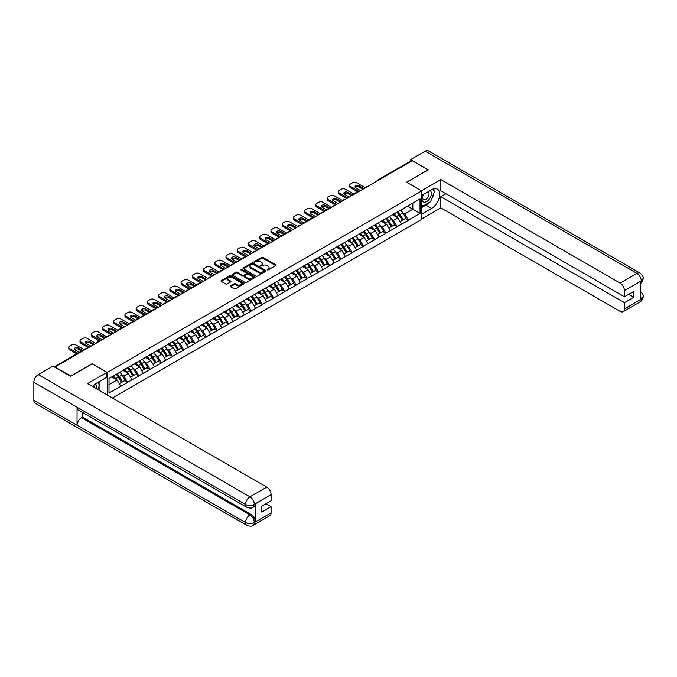 <?xml version="1.0" encoding="UTF-8"?>
<svg xmlns="http://www.w3.org/2000/svg" width="677" height="677" viewBox="0 0 677 677"><rect width="100%" height="100%" fill="white"/><g stroke="black" fill="none" stroke-linecap="round" stroke-linejoin="round"><path stroke-width="1.02" d="M267.178 269.911L268.168 269.911L275.674 265.579A0.999 0.575 0 0 0 275.674 264.758L262.955 257.421A0.999 0.575 0 0 0 261.542 257.421L254.036 261.754L254.036 262.321L255.991 261.762A3.199 1.845 0 0 1 260.518 261.762L261.576 262.371A3.199 1.845 0 0 1 262.515 263.683A3.199 1.845 0 0 1 261.576 264.986L260.603 266.12L262.566 265.553A3.199 1.845 0 0 1 267.085 265.553L268.151 266.171A3.199 1.845 0 0 1 269.082 267.474A3.199 1.845 0 0 1 268.151 268.777L267.178 269.911L267.178 269.344M230.518 285.897A0.999 0.575 0 0 0 230.518 286.709L234.081 288.774A0.999 0.575 0 0 0 235.503 288.774L243.838 283.959A0.999 0.575 0 0 0 243.838 283.138L231.119 275.801A0.999 0.575 0 0 0 229.706 275.801L221.362 280.608A0.999 0.575 0 0 0 221.362 281.429L225.678 283.917A0.999 0.575 0 0 0 227.091 283.917L230.654 281.86A0.999 0.575 0 0 0 230.654 281.04L228.521 279.804A2.674 1.54 0 0 1 227.734 278.712A2.674 1.54 0 0 1 229.385 277.291A2.674 1.54 0 0 1 232.304 277.621L240.673 282.461A2.674 1.54 0 0 1 241.461 283.553A2.674 1.54 0 0 1 239.81 284.975A2.674 1.54 0 0 1 236.891 284.645L235.503 283.832A0.999 0.575 0 0 0 234.081 283.832L230.518 285.897L230.518 286.709L234.081 284.67L234.081 283.832M92.241 363.693L70.78 376.082L55.015 366.976L412.268 160.72L428.033 169.825L406.581 182.215L421.695 190.939L107.355 372.426L92.241 363.904M256.067 276.081A0.999 0.575 0 0 0 257.48 276.081L265.816 271.265A0.999 0.575 0 0 0 265.816 270.453L253.096 263.108A0.999 0.575 0 0 0 251.683 263.108L243.339 267.923A0.999 0.575 0 0 0 243.339 268.735L256.067 276.081M241.181 270.064L254.814 277.621L246.487 282.427A0.999 0.575 0 0 1 245.074 282.427L232.355 275.082L232.355 274.27A0.999 0.575 0 0 0 232.355 275.082M232.355 274.27L235.926 272.205A0.999 0.575 0 0 1 237.339 272.205L242.493 275.184A0.999 0.575 0 0 0 243.906 275.184L246.276 273.821A0.999 0.575 0 0 0 246.276 273L240.902 269.903L241.892 269.328L254.823 276.8A0.999 0.575 0 0 1 254.823 277.612L254.823 276.8M107.355 395.08L107.355 372.426M112.433 398.008L421.695 219.458L421.695 190.939M116.19 374.347A6.821 3.935 -120 0 1 118.526 377.081L121.708 382.327L124.475 380.728L127.555 382.505L123.95 376.023L121.962 374.872M127.555 382.505L109.014 392.956L109.014 378.494L420.045 198.928L420.045 213.39L408.341 220.143L404.744 213.907L402.747 212.756M396.984 212.239A6.821 3.935 -120 0 1 399.32 214.973L402.493 220.22L405.269 218.62L408.341 220.143M408.341 220.397L397.111 226.626L393.515 220.397L391.518 219.246M385.746 218.722A6.821 3.935 -120 0 1 388.082 221.455L391.264 226.702L394.039 225.102L397.111 226.626M397.111 226.88L385.882 233.116L382.277 226.88L380.288 225.729M374.516 225.204A6.821 3.935 -120 0 1 376.852 227.937L380.034 233.184L382.801 231.585L385.882 233.116M385.882 233.362L374.652 239.599L371.047 233.362L369.05 232.211M363.287 231.695A6.821 3.935 -120 0 1 365.622 234.42L368.804 239.675L371.571 238.076L374.652 239.599M374.652 239.844L363.414 246.081L359.817 239.844L357.82 238.693M352.057 238.177A6.821 3.935 -120 0 1 354.393 240.91L357.566 246.157L360.342 244.558L363.414 246.081M363.414 246.335L352.184 252.563L348.587 246.335L346.59 245.184M340.819 244.659A6.821 3.935 -120 0 1 343.154 247.393L346.336 252.639L349.112 251.04L352.184 252.563M352.184 252.817L340.954 259.054L337.358 252.817L335.36 251.666M329.589 251.142A6.821 3.935 -120 0 1 331.925 253.875L335.107 259.122L337.874 257.522L340.954 259.054M340.954 259.299L329.724 265.536L326.119 259.299L324.131 258.149M318.359 257.632A6.821 3.935 -120 0 1 320.695 260.357L323.877 265.612L326.644 264.013L329.724 265.536M329.724 265.782L318.486 272.019L314.89 265.782L312.892 264.631M307.13 264.115A6.821 3.935 -120 0 1 309.465 266.848L312.647 272.095L315.414 270.495L318.486 272.019M318.486 272.272L307.256 278.501L303.66 272.272L301.663 271.122M295.9 270.597A6.821 3.935 -120 0 1 298.235 273.33L301.409 278.577L304.185 276.978L307.256 278.501M307.256 278.755L296.027 284.992L292.43 278.755L290.433 277.604M284.662 277.079A6.821 3.935 -120 0 1 286.997 279.813L290.179 285.059L292.955 283.46L296.027 284.992M296.027 285.237L284.797 291.474L281.192 285.237L279.203 284.086M273.432 283.57A6.821 3.935 -120 0 1 275.767 286.295L278.949 291.55L281.717 289.951L284.797 291.474M284.797 291.719L273.567 297.956L269.962 291.719L267.974 290.568M262.202 290.052A6.821 3.935 -120 0 1 264.538 292.786L267.72 298.032L270.487 296.433L273.567 297.956M273.567 298.21L262.329 304.438L258.732 298.21L256.735 297.059M250.972 296.534A6.821 3.935 -120 0 1 253.308 299.268L256.481 304.515L259.257 302.915L262.329 304.438M262.329 304.692L251.099 310.929L247.503 304.692L245.506 303.541M239.743 303.025A6.821 3.935 -120 0 1 242.078 305.75L245.252 310.997L248.027 309.397L251.099 310.929M251.099 311.175L239.87 317.411L236.273 311.175L234.276 310.024M228.504 309.507A6.821 3.935 -120 0 1 230.84 312.232L234.022 317.488L236.798 315.888L239.87 317.411M239.87 317.657L228.64 323.894L225.035 317.657L223.046 316.506M217.275 315.99A6.821 3.935 -120 0 1 219.61 318.723L222.792 323.97L225.559 322.37L228.64 323.894M228.64 324.148L217.41 330.376L213.805 324.148L211.816 322.997M206.045 322.472A6.821 3.935 -120 0 1 208.381 325.205L211.562 330.452L214.33 328.853L217.41 330.376M217.41 330.63L206.172 336.867L202.575 330.63L200.578 329.479M194.815 328.963A6.821 3.935 -120 0 1 197.151 331.688L200.324 336.943L203.1 335.335L206.172 336.867M206.172 337.112L194.942 343.349L191.346 337.112L189.348 335.961M183.585 335.445A6.821 3.935 -120 0 1 185.913 338.17L189.095 343.425L191.87 341.826L194.942 343.349M194.942 343.594L183.712 349.831L180.116 343.594L178.119 342.444M172.347 341.927A6.821 3.935 -120 0 1 174.683 344.661L177.865 349.907L180.641 348.308L183.712 349.831M183.712 350.085L172.483 356.322L168.878 350.085L166.889 348.934M161.118 348.41A6.821 3.935 -120 0 1 163.453 351.143L166.635 356.39L169.402 354.79L172.483 356.322M172.483 356.567L161.244 362.804L157.648 356.567L155.651 355.417M149.888 354.9A6.821 3.935 -120 0 1 152.223 357.625L155.405 362.88L158.173 361.273L161.244 362.804M161.244 363.05L150.015 369.287L146.418 363.05L144.421 361.899M138.658 361.383A6.821 3.935 -120 0 1 140.994 364.108L144.167 369.363L146.943 367.763L150.015 369.287M150.015 369.54L138.785 375.769L135.188 369.54L133.191 368.381M127.42 367.865A6.821 3.935 -120 0 1 129.756 370.598L132.937 375.845L135.713 374.246L138.785 375.769M138.785 376.023L127.555 382.26M123.739 369.744L127.555 367.789M123.95 376.023L128.342 373.484L122.799 370.285M131.947 379.721L128.342 373.484M134.968 363.261L138.785 361.306M135.188 369.54L139.58 367.002L134.038 363.803M143.177 373.239L139.58 367.002M146.198 356.779L150.015 354.824M146.418 363.05L150.81 360.519L145.267 357.312M154.407 366.748L150.81 360.519M157.436 350.288L161.244 348.333M157.648 356.567L162.04 354.029L156.497 350.83M165.637 360.266L162.04 354.029M168.666 343.806L172.483 341.851M168.878 350.085L173.27 347.546L167.727 344.348M176.875 353.783L173.27 347.546M179.896 337.324L183.712 335.369M180.116 343.594L184.508 341.064L178.956 337.865M188.104 347.301L184.508 341.064M191.126 330.841L194.942 328.887M191.346 337.112L195.738 334.582L190.195 331.375M199.334 340.81L195.738 334.582M202.355 324.351L206.172 322.396M202.575 330.63L206.967 328.091L201.424 324.892M210.564 334.328L206.967 328.091M213.593 317.868L217.41 315.914M213.805 324.148L218.197 321.609L212.654 318.41M221.802 327.846L218.197 321.609M224.823 311.386L228.64 309.431M225.035 317.657L229.427 315.127L223.884 311.928M233.032 321.363L229.427 315.127M236.053 304.895L239.87 302.949M236.273 311.175L240.665 308.644L235.114 305.437M244.262 314.873L240.665 308.644M247.283 298.413L251.099 296.458M247.503 304.692L251.895 302.154L246.352 298.955M255.491 308.39L251.895 302.154M258.512 291.931L262.329 289.976M258.732 298.21L263.125 295.671L257.582 292.472M266.721 301.908L263.125 295.671M269.751 285.449L273.567 283.494M269.962 291.719L274.354 289.189L268.811 285.99M277.959 295.426L274.354 289.189M280.98 278.958L284.797 277.011M281.192 285.237L285.584 282.707L280.041 279.499M289.189 288.935L285.584 282.707M292.21 272.476L296.027 270.521M292.43 278.755L296.822 276.216L291.279 273.017M300.419 282.453L296.822 276.216M303.44 265.993L307.256 264.038M303.66 272.272L308.052 269.734L302.509 266.535M311.648 275.971L308.052 269.734M314.678 259.511L318.486 257.556M314.89 265.782L319.282 263.251L313.739 260.053M322.878 269.488L319.282 263.251M325.908 253.02L329.724 251.074M326.119 259.299L330.511 256.761L324.968 253.562M334.116 262.998L330.511 256.761M337.138 246.538L340.954 244.583M337.358 252.817L341.741 250.278L336.198 247.08M345.346 256.515L341.741 250.278M348.367 240.056L352.184 238.101M348.587 246.335L352.979 243.796L347.436 240.597M356.576 250.033L352.979 243.796M359.597 233.573L363.414 231.619M359.817 239.844L364.209 237.314L358.666 234.107M367.806 243.551L364.209 237.314M370.835 227.083L374.652 225.136M371.047 233.362L375.439 230.823L369.896 227.624M379.044 237.06L375.439 230.823M382.065 220.6L385.882 218.646M382.277 226.88L386.669 224.341L381.126 221.142M390.274 230.578L386.669 224.341M393.295 214.118L397.111 212.163M393.515 220.397L397.907 217.859L392.355 214.66M401.503 224.095L397.907 217.859M411.184 161.346L378.57 180.175M378.113 180.446A1.523 0.88 120 0 1 378.502 180.133A1.523 0.88 60 0 0 377.732 180.057L410.347 161.228A1.523 0.88 60 0 1 411.117 161.304M404.524 207.636L408.341 205.681M404.744 213.907L412.843 209.235L412.843 203.083L420.045 198.928M407.512 206.155L420.045 213.39M109.014 384.646L117.113 379.966L111.79 376.894M120.718 386.203L117.113 379.966M267.457 270.013L268.151 269.607A3.199 1.845 0 0 0 269.082 268.304L269.082 267.474M262.515 263.683L262.515 264.512A3.199 1.845 0 0 1 261.576 265.816L260.882 266.213M275.674 264.758L275.674 265.579L262.955 258.25A0.999 0.575 0 0 0 261.542 258.25L254.315 262.422M265.816 270.453L265.816 271.265L253.096 263.937A0.999 0.575 0 0 0 251.683 263.937L243.356 268.744L243.339 267.923M264.047 271.147L264.047 270.572L252.885 264.132L250.871 264.724A3.199 1.845 0 0 0 249.931 266.027A3.199 1.845 0 0 0 250.871 267.33L258.504 271.739A3.199 1.845 0 0 0 263.023 271.739L264.047 271.147L264.047 271.976L264.258 270.859M249.931 266.027L249.931 266.856A3.199 1.845 0 0 0 250.871 268.16L250.871 267.33M264.047 271.976L263.023 272.569A3.199 1.845 0 0 1 258.504 272.569L250.871 268.16M232.363 275.09L235.926 273.034L235.926 272.205M246.572 273.406L246.572 274.244A0.999 0.575 0 0 1 246.276 274.65L243.906 276.013A0.999 0.575 0 0 1 242.493 276.013L237.339 273.034A0.999 0.575 0 0 0 235.926 273.034M247.85 278.272A2.674 1.54 0 0 0 250.761 278.611A2.674 1.54 0 0 0 252.411 277.181A2.674 1.54 0 0 0 251.632 276.089L248.679 274.388A0.999 0.575 0 0 0 247.266 274.388L244.896 275.759A0.999 0.575 0 0 0 244.896 276.571L247.85 278.272L247.85 279.11A2.674 1.54 0 0 0 250.761 279.44A2.674 1.54 0 0 0 252.411 278.019L252.411 277.181M244.609 276.165L244.609 276.995A0.999 0.575 0 0 0 244.896 277.401L244.896 276.571M247.85 279.11L244.896 277.401M241.461 283.553L241.461 284.382A2.674 1.54 0 0 1 239.81 285.804A2.674 1.54 0 0 1 236.891 285.474L235.503 284.67A0.999 0.575 0 0 0 234.081 284.67M227.734 278.712L227.734 279.55A2.674 1.54 0 0 0 228.521 280.633L228.521 279.804M230.654 281.04L230.654 281.86L228.521 280.633M243.822 283.968L231.119 276.631A0.999 0.575 0 0 0 229.706 276.631L221.379 281.437L221.362 280.608M365.36 187.808L356.72 182.815A3.055 1.76 0 0 0 352.404 182.815L350.458 183.941A3.055 1.76 0 0 0 349.56 185.185A3.055 1.76 0 0 0 350.458 186.437L350.458 187.681L358.015 192.048M350.458 187.681A3.055 1.76 180 0 1 349.56 186.437L349.56 185.185M355.307 187.47A2.395 1.379 180 0 1 359.132 187.123L362.838 189.264M350.458 186.437L359.098 191.422M360.536 190.592L355.747 187.825A2.395 1.379 180 0 1 355.044 186.852A2.395 1.379 180 0 1 356.525 185.574A2.395 1.379 180 0 1 359.132 185.87L363.921 188.638M400.632 210.132A8.352 4.824 60 0 1 402.823 212.883L400.048 214.482A8.352 4.824 -120 0 0 397.864 211.732M400.048 214.482L403.23 219.729L406.005 218.129L402.823 212.883M402.493 220.22L403.23 219.729M405.269 218.62L406.005 218.129M393.092 214.237A6.821 3.935 60 0 1 394.97 216.166M394.158 213.873A8.352 4.824 60 0 1 396.341 216.623L396.654 217.139M400.073 221.616L402.299 220.27L399.117 215.024A8.352 4.824 -120 0 0 396.925 212.273M402.299 220.27L400.048 221.565M354.13 194.291L345.49 189.298A3.055 1.76 0 0 0 341.166 189.298L339.228 190.423A3.055 1.76 0 0 0 338.331 191.667A3.055 1.76 0 0 0 339.228 192.92L339.228 194.164L346.785 198.53M339.228 194.164A3.055 1.76 180 0 1 338.331 192.92L338.331 191.667M344.077 193.96A2.395 1.379 180 0 1 347.902 193.605L351.608 195.746M339.228 192.92L347.868 197.904M349.307 197.075L344.517 194.307A2.395 1.379 180 0 1 343.814 193.334A2.395 1.379 180 0 1 345.295 192.056A2.395 1.379 180 0 1 347.902 192.353L352.692 195.12M389.402 216.615A8.352 4.824 60 0 1 391.594 219.365L388.818 220.964A8.352 4.824 -120 0 0 386.635 218.214M388.818 220.964L392 226.211L394.767 224.612L391.594 219.365M391.264 226.702L392 226.211M394.039 225.102L394.767 224.612M381.862 220.719A6.821 3.935 60 0 1 383.741 222.648M382.92 220.355A8.352 4.824 60 0 1 385.111 223.105L385.425 223.622M388.843 228.098L391.061 226.753L387.887 221.506A8.352 4.824 -120 0 0 385.695 218.756M391.061 226.753L388.81 228.056M342.9 200.773L334.26 195.788A3.055 1.76 0 0 0 329.936 195.788L327.99 196.905A3.055 1.76 0 0 0 327.101 198.158A3.055 1.76 0 0 0 327.99 199.402L327.99 200.646L335.555 205.013M327.99 200.646A3.055 1.76 180 0 1 327.101 199.402L327.101 198.158M332.839 200.443A2.395 1.379 180 0 1 336.672 200.087L340.379 202.228M327.99 199.402L336.63 204.386M338.077 203.557L333.287 200.798A2.395 1.379 180 0 1 332.585 199.817A2.395 1.379 180 0 1 334.066 198.539A2.395 1.379 180 0 1 336.672 198.843L341.453 201.602M378.172 223.097A8.352 4.824 60 0 1 380.364 225.847L377.588 227.447A8.352 4.824 -120 0 0 375.397 224.696M377.588 227.447L380.77 232.702L383.537 231.102L380.364 225.847M380.034 233.184L380.77 232.702M382.801 231.585L383.537 231.102M370.624 227.201A6.821 3.935 60 0 1 372.511 229.131M371.69 226.837A8.352 4.824 60 0 1 373.882 229.588L374.195 230.104M377.614 234.589L379.831 233.243L376.649 227.988A8.352 4.824 -120 0 0 374.466 225.238M379.831 233.243L377.58 234.538M331.662 207.255L323.022 202.271A3.055 1.76 0 0 0 318.706 202.271L316.76 203.396A3.055 1.76 0 0 0 315.871 204.64A3.055 1.76 0 0 0 316.76 205.884L316.76 207.137L324.325 211.495M316.76 207.137A3.055 1.76 180 0 1 315.871 205.884L315.871 204.64M321.609 206.925A2.395 1.379 180 0 1 325.434 206.57L329.149 208.711M316.76 205.884L325.4 210.877M326.839 210.039L322.057 207.28A2.395 1.379 180 0 1 321.355 206.299A2.395 1.379 180 0 1 322.827 205.029A2.395 1.379 180 0 1 325.434 205.326L330.224 208.093M366.942 229.579A8.352 4.824 60 0 1 369.126 232.329L366.359 233.937A8.352 4.824 -120 0 0 364.167 231.179M366.359 233.937L369.532 239.184L372.308 237.585L369.126 232.329M368.804 239.675L369.532 239.184M371.571 238.076L372.308 237.585M359.394 233.692A6.821 3.935 60 0 1 361.273 235.621M360.46 233.32A8.352 4.824 60 0 1 362.652 236.078L362.965 236.595M366.375 241.071L368.601 239.726L365.419 234.47A8.352 4.824 -120 0 0 363.236 231.72M368.601 239.726L366.35 241.02M320.433 213.746L311.792 208.753A3.055 1.76 0 0 0 307.476 208.753L305.53 209.878A3.055 1.76 0 0 0 304.633 211.122A3.055 1.76 0 0 0 305.53 212.375L305.53 213.619L313.087 217.986M305.53 213.619A3.055 1.76 180 0 1 304.633 212.375L304.633 211.122M310.379 213.407A2.395 1.379 180 0 1 314.204 213.06L317.911 215.201M305.53 212.375L314.17 217.359M315.609 216.53L310.819 213.763A2.395 1.379 180 0 1 310.125 212.79A2.395 1.379 180 0 1 311.598 211.512A2.395 1.379 180 0 1 314.204 211.808L318.994 214.575M355.713 236.07A8.352 4.824 60 0 1 357.896 238.82L355.129 240.42A8.352 4.824 -120 0 0 352.937 237.669M355.129 240.42L358.302 245.666L361.078 244.067L357.896 238.82M357.566 246.157L358.302 245.666M360.342 244.558L361.078 244.067M348.164 240.174A6.821 3.935 60 0 1 350.043 242.104M349.23 239.81A8.352 4.824 60 0 1 351.414 242.561L351.727 243.077M355.146 247.554L357.371 246.208L354.189 240.961A8.352 4.824 -120 0 0 351.998 238.211M357.371 246.208L355.12 247.503M309.203 220.228L300.563 215.235A3.055 1.76 0 0 0 296.247 215.235L294.3 216.361A3.055 1.76 0 0 0 293.403 217.605A3.055 1.76 0 0 0 294.3 218.857L294.3 220.101L301.857 224.468M294.3 220.101A3.055 1.76 180 0 1 293.403 218.857L293.403 217.605M299.149 219.898A2.395 1.379 180 0 1 302.974 219.543L306.681 221.684M294.3 218.857L302.941 223.842M304.379 223.012L299.589 220.245A2.395 1.379 180 0 1 298.887 219.272A2.395 1.379 180 0 1 300.368 217.994A2.395 1.379 180 0 1 302.974 218.299L307.764 221.057M344.475 242.552A8.352 4.824 60 0 1 346.666 245.302L343.891 246.902A8.352 4.824 -120 0 0 341.707 244.152M343.891 246.902L347.073 252.149L349.848 250.549L346.666 245.302M346.336 252.639L347.073 252.149M349.112 251.04L349.848 250.549M336.934 246.656A6.821 3.935 60 0 1 338.813 248.586M338.001 246.293A8.352 4.824 60 0 1 340.184 249.043L340.497 249.559M343.916 254.036L346.133 252.69L342.96 247.443A8.352 4.824 -120 0 0 340.768 244.693M346.133 252.69L343.891 253.993M423.184 194.57A6.618 3.825 120 0 0 424.327 202.211A6.618 3.825 120 0 0 430.301 197.481A6.618 3.825 120 0 0 430.14 190.559M423.565 194.358A4.527 2.615 120 0 0 423.548 199.613A4.527 2.615 120 0 0 424.208 199.817A4.527 2.615 120 0 0 428.355 196.474A4.527 2.615 120 0 0 428.076 191.769A4.527 2.615 120 0 0 428.067 191.76M432.671 189.179L434.439 191.693L430.555 201.712L422.778 206.197L421.695 204.657M421.695 205.571L422.778 206.197M97.7 382.488L99.511 385.061L97.767 389.546M96.193 388.632A6.618 3.825 120 0 0 95.313 384.003M94.086 387.413A4.527 2.615 120 0 0 93.621 385.551M429.116 202.533A11.458 6.609 120 0 1 425.943 205.114L431.63 208.398A11.458 6.609 120 0 0 439.119 198.31A11.458 6.609 120 0 0 437.359 189.128A11.458 6.609 120 0 0 431.63 189.695L421.695 195.433M431.63 208.398L421.695 214.135M421.695 218.916L440.845 207.864L440.845 196.677L624.439 302.678L624.439 308.873L641.356 299.014L640.281 299.513L640.281 281.64L641.254 280.87L624.439 290.577A6.11 3.529 -120 0 0 620.124 283.096L636.93 273.39L425.258 151.183L410.609 159.645L428.253 169.825L406.682 182.274M445.957 193.732L440.845 196.677M628.62 294.36L633.731 297.313L633.731 291.415L624.439 296.771L440.845 190.779L440.845 179.591L620.124 283.096M421.449 190.796L440.845 179.591M440.845 207.864L620.124 311.361A6.11 3.529 -120 0 0 623.178 311.665A6.11 3.529 -120 0 0 624.439 308.873M425.258 151.183A6.262 3.613 -60 0 1 428.389 150.878L640.061 273.085A6.262 3.613 -60 0 0 636.93 273.39A6.11 3.529 60 0 1 641.254 280.87M410.609 161.16L410.609 159.645M624.439 296.771L624.439 290.577M633.731 297.313L624.439 302.678M431.393 199.537A11.458 6.609 120 0 0 433.864 193.182M434.042 191.134A11.458 6.609 120 0 0 433.762 188.798M425.943 205.114L421.695 207.568M421.695 206.24L422.279 205.91M640.281 295.24L641.254 298.955M640.061 291.161C642.524 293.369 643.548 295.138 643.15 296.458L641.364 299.014M640.061 273.085C642.515 275.268 643.548 277.054 643.15 278.425L641.364 280.938M246.817 507.31A6.262 3.613 -60 0 1 245.523 504.483C248.4 505.871 251.285 505.854 254.154 504.45L253.003 507.301C251.979 508.342 249.915 508.342 246.817 507.31L78.346 410.042A6.262 3.613 -60 0 1 77.051 407.215L33.85 382.277A6.262 3.613 -60 0 1 38.276 374.609L52.933 366.147L70.569 376.336L92.165 363.862L106.924 372.384L106.924 377.165L96.701 383.064A11.458 6.609 120 0 0 92.69 386.609M106.924 372.384L87.485 383.605L266.763 487.11A6.11 3.529 60 0 1 271.079 494.591L271.079 500.785L261.796 506.151L261.796 512.049L271.079 506.684L271.079 512.878A6.11 3.529 60 0 1 269.818 515.679L253.003 525.386A6.11 3.529 -120 0 0 254.273 522.585L271.079 512.878M98.825 390.155L101.237 391.543M99.079 390.011L99.079 386.169M99.079 384.451L99.079 381.693M253.003 525.386C252.03 526.418 249.965 526.418 246.817 525.394L35.145 403.187A6.262 3.613 -60 0 1 33.85 400.319L77.051 425.258A6.262 3.613 -60 0 1 81.477 417.633L249.948 514.892L250.922 514.334A6.11 3.529 60 0 1 255.237 521.815L255.237 503.942A6.11 3.529 60 0 1 253.977 506.743L253.003 507.301M33.85 382.277L33.85 400.319M38.276 374.609L249.948 496.816A6.262 3.613 -60 0 0 245.523 504.483L77.051 407.215L77.051 425.258L245.523 522.526C248.391 523.913 251.277 523.913 254.163 522.526L254.273 522.585M271.079 506.684L265.968 503.739M82.45 412.411L82.45 417.066L250.922 514.334M82.45 417.066L81.477 417.633M297.973 226.71L289.333 221.726A3.055 1.76 0 0 0 285.009 221.726L283.071 222.843A3.055 1.76 0 0 0 282.174 224.095A3.055 1.76 0 0 0 283.071 225.339L283.071 226.583L290.628 230.95M283.071 226.583A3.055 1.76 180 0 1 282.174 225.339L282.174 224.095M287.92 226.38A2.395 1.379 180 0 1 291.745 226.025L295.451 228.166M283.071 225.339L291.711 230.324M293.149 229.495L288.36 226.736A2.395 1.379 180 0 1 287.657 225.754A2.395 1.379 180 0 1 289.138 224.476A2.395 1.379 180 0 1 291.745 224.781L296.534 227.54M333.245 249.034A8.352 4.824 60 0 1 335.437 251.785L332.661 253.384A8.352 4.824 -120 0 0 330.478 250.634M332.661 253.384L335.843 258.639L338.61 257.04L335.437 251.785M335.107 259.122L335.843 258.639M337.874 257.522L338.61 257.04M325.696 253.139A6.821 3.935 60 0 1 327.583 255.068M326.763 252.775A8.352 4.824 60 0 1 328.954 255.525L329.267 256.041M332.686 260.527L334.903 259.181L331.73 253.926A8.352 4.824 -120 0 0 329.538 251.175M334.903 259.181L332.652 260.476M286.743 233.193L278.103 228.208A3.055 1.76 0 0 0 273.779 228.208L271.832 229.334A3.055 1.76 0 0 0 270.944 230.578A3.055 1.76 0 0 0 271.832 231.822L271.832 233.074L279.398 237.432M271.832 233.074A3.055 1.76 180 0 1 270.944 231.822L270.944 230.578M276.681 232.863A2.395 1.379 180 0 1 280.515 232.507L284.222 234.648M271.832 231.822L280.473 236.815M281.911 235.985L277.13 233.218A2.395 1.379 180 0 1 276.428 232.236A2.395 1.379 180 0 1 277.9 230.967A2.395 1.379 180 0 1 280.515 231.263L285.296 234.03M322.015 255.517A8.352 4.824 60 0 1 324.198 258.275L321.431 259.875A8.352 4.824 -120 0 0 319.239 257.116M321.431 259.875L324.613 265.122L327.38 263.522L324.198 258.275M323.877 265.612L324.613 265.122M326.644 264.013L327.38 263.522M314.466 259.63A6.821 3.935 60 0 1 316.354 261.559M315.533 259.257A8.352 4.824 60 0 1 317.725 262.016L318.038 262.532M321.457 267.009L323.674 265.663L320.492 260.408A8.352 4.824 -120 0 0 318.308 257.658M323.674 265.663L321.423 266.958M275.505 239.683L266.865 234.691A3.055 1.76 0 0 0 262.549 234.691L260.603 235.816A3.055 1.76 0 0 0 259.706 237.06A3.055 1.76 0 0 0 260.603 238.312L260.603 239.556L268.168 243.923M260.603 239.556A3.055 1.76 180 0 1 259.706 238.312L259.706 237.06M265.452 239.345A2.395 1.379 180 0 1 269.277 238.998L272.992 241.139M260.603 238.312L269.243 243.297M270.682 242.468L265.9 239.7A2.395 1.379 180 0 1 265.198 238.727A2.395 1.379 180 0 1 266.67 237.449A2.395 1.379 180 0 1 269.277 237.745L274.067 240.513M310.785 262.007A8.352 4.824 60 0 1 312.969 264.758L310.201 266.357A8.352 4.824 -120 0 0 308.01 263.607M310.201 266.357L313.375 271.604L316.151 270.005L312.969 264.758M312.647 272.095L313.375 271.604M315.414 270.495L316.151 270.005M303.237 266.112A6.821 3.935 60 0 1 305.115 268.041M304.303 265.748A8.352 4.824 60 0 1 306.495 268.498L306.808 269.014M310.218 273.491L312.444 272.146L309.262 266.899A8.352 4.824 -120 0 0 307.079 264.148M312.444 272.146L310.193 273.449M264.275 246.166L255.635 241.181A3.055 1.76 0 0 0 251.319 241.181L249.373 242.298A3.055 1.76 0 0 0 248.476 243.542A3.055 1.76 0 0 0 249.373 244.795L249.373 246.039L256.93 250.405M249.373 246.039A3.055 1.76 180 0 1 248.476 244.795L248.476 243.542M254.222 245.836A2.395 1.379 180 0 1 258.047 245.48L261.754 247.621M249.373 244.795L258.013 249.779M259.452 248.95L254.662 246.183A2.395 1.379 180 0 1 253.968 245.209A2.395 1.379 180 0 1 255.441 243.932A2.395 1.379 180 0 1 258.047 244.236L262.837 246.995M299.547 268.49A8.352 4.824 60 0 1 301.739 271.24L298.963 272.839A8.352 4.824 -120 0 0 296.78 270.089M298.963 272.839L302.145 278.086L304.921 276.487L301.739 271.24M301.409 278.577L302.145 278.086M304.185 276.978L304.921 276.487M292.007 272.594A6.821 3.935 60 0 1 293.886 274.523M293.073 272.23A8.352 4.824 60 0 1 295.257 274.98L295.57 275.497M298.989 279.973L301.214 278.628L298.032 273.381A8.352 4.824 -120 0 0 295.841 270.631M301.214 278.628L298.963 279.931M253.046 252.648L244.405 247.664A3.055 1.76 0 0 0 240.09 247.664L238.143 248.781A3.055 1.76 0 0 0 237.246 250.033A3.055 1.76 0 0 0 238.143 251.277L238.143 252.521L245.7 256.888M238.143 252.521A3.055 1.76 180 0 1 237.246 251.277L237.246 250.033M242.992 252.318A2.395 1.379 180 0 1 246.817 251.962L250.524 254.103M238.143 251.277L246.783 256.27M248.222 255.432L243.432 252.673A2.395 1.379 180 0 1 242.73 251.692A2.395 1.379 180 0 1 244.211 250.414A2.395 1.379 180 0 1 246.817 250.718L251.607 253.477M288.317 274.972A8.352 4.824 60 0 1 290.509 277.722L287.733 279.322A8.352 4.824 -120 0 0 285.55 276.571M287.733 279.322L290.915 284.577L293.691 282.978L290.509 277.722M290.179 285.059L290.915 284.577M292.955 283.46L293.691 282.978M280.777 279.076A6.821 3.935 60 0 1 282.656 281.014M281.844 278.712A8.352 4.824 60 0 1 284.027 281.463L284.34 281.987M287.759 286.464L289.976 285.119L286.803 279.863A8.352 4.824 -120 0 0 284.611 277.113M289.976 285.119L287.733 286.413M241.816 259.13L233.176 254.146A3.055 1.76 0 0 0 228.851 254.146L226.913 255.271A3.055 1.76 0 0 0 226.016 256.515A3.055 1.76 0 0 0 226.913 257.759L226.913 259.012L234.47 263.37M226.913 259.012A3.055 1.76 180 0 1 226.016 257.759L226.016 256.515M231.762 258.8A2.395 1.379 180 0 1 235.588 258.445L239.294 260.586M226.913 257.759L235.545 262.752M236.992 261.923L232.203 259.156A2.395 1.379 180 0 1 231.5 258.174A2.395 1.379 180 0 1 232.981 256.905A2.395 1.379 180 0 1 235.588 257.201L240.377 259.968M277.088 281.454A8.352 4.824 60 0 1 279.279 284.213L276.504 285.812A8.352 4.824 -120 0 0 274.32 283.062M276.504 285.812L279.686 291.059L282.453 289.46L279.279 284.213M278.949 291.55L279.686 291.059M281.717 289.951L282.453 289.46M269.539 285.567A6.821 3.935 60 0 1 271.426 287.497M270.605 285.195A8.352 4.824 60 0 1 272.797 287.953L273.11 288.47M276.529 292.946L278.746 291.601L275.564 286.354A8.352 4.824 -120 0 0 273.381 283.595M278.746 291.601L276.495 292.896M230.578 265.621L221.946 260.628A3.055 1.76 0 0 0 217.622 260.628L215.675 261.754A3.055 1.76 0 0 0 214.787 262.998A3.055 1.76 0 0 0 215.675 264.25L215.675 265.494L223.241 269.861M215.675 265.494A3.055 1.76 180 0 1 214.787 264.25L214.787 262.998M220.524 265.282A2.395 1.379 180 0 1 224.358 264.935L228.064 267.077M215.675 264.25L224.315 269.234M225.754 268.405L220.973 265.638A2.395 1.379 180 0 1 220.27 264.665A2.395 1.379 180 0 1 221.743 263.387A2.395 1.379 180 0 1 224.358 263.683L229.139 266.45M265.858 287.945A8.352 4.824 60 0 1 268.041 290.695L265.274 292.295A8.352 4.824 -120 0 0 263.082 289.544M265.274 292.295L268.456 297.541L271.223 295.942L268.041 290.695M267.72 298.032L268.456 297.541M270.487 296.433L271.223 295.942M258.309 292.049A6.821 3.935 60 0 1 260.196 293.979M259.376 291.685A8.352 4.824 60 0 1 261.567 294.436L261.881 294.952M265.291 299.429L267.517 298.083L264.335 292.836A8.352 4.824 -120 0 0 262.151 290.086M267.517 298.083L265.266 299.386M219.348 272.103L210.708 267.119A3.055 1.76 0 0 0 206.392 267.119L204.446 268.236A3.055 1.76 0 0 0 203.549 269.488A3.055 1.76 0 0 0 204.446 270.732L204.446 271.976L212.003 276.343M204.446 271.976A3.055 1.76 180 0 1 203.549 270.732L203.549 269.488M209.295 271.773A2.395 1.379 180 0 1 213.12 271.418L216.826 273.559M204.446 270.732L213.086 275.717M214.524 274.887L209.735 272.12A2.395 1.379 180 0 1 209.041 271.147A2.395 1.379 180 0 1 210.513 269.869A2.395 1.379 180 0 1 213.12 270.174L217.909 272.933M254.628 294.427A8.352 4.824 60 0 1 256.811 297.178L254.044 298.777A8.352 4.824 -120 0 0 251.852 296.027M254.044 298.777L257.218 304.024L259.993 302.424L256.811 297.178M256.481 304.515L257.218 304.024M259.257 302.915L259.993 302.424M247.08 298.532A6.821 3.935 60 0 1 248.958 300.461M248.146 298.168A8.352 4.824 60 0 1 250.338 300.918L250.651 301.434M254.061 305.911L256.287 304.565L253.105 299.319A8.352 4.824 -120 0 0 250.913 296.568M256.287 304.565L254.036 305.869M208.118 278.585L199.478 273.601A3.055 1.76 0 0 0 195.162 273.601L193.216 274.718A3.055 1.76 0 0 0 192.319 275.971A3.055 1.76 0 0 0 193.216 277.215L193.216 278.467L200.773 282.825M193.216 278.467A3.055 1.76 180 0 1 192.319 277.215L192.319 275.971M198.065 278.255A2.395 1.379 180 0 1 201.89 277.9L205.596 280.041M193.216 277.215L201.856 282.207M203.295 281.37L198.505 278.611A2.395 1.379 180 0 1 197.802 277.629A2.395 1.379 180 0 1 199.283 276.351A2.395 1.379 180 0 1 201.89 276.656L206.68 279.415M243.39 300.91A8.352 4.824 60 0 1 245.582 303.66L242.806 305.259A8.352 4.824 -120 0 0 240.623 302.509M242.806 305.259L245.988 310.515L248.764 308.915L245.582 303.66M245.252 310.997L245.988 310.515M248.027 309.397L248.764 308.915M235.85 305.014A6.821 3.935 60 0 1 237.729 306.952M236.916 304.65A8.352 4.824 60 0 1 239.099 307.4L239.413 307.925M242.831 312.402L245.057 311.056L241.875 305.801A8.352 4.824 -120 0 0 239.683 303.051M245.057 311.056L242.806 312.351M196.889 285.068L188.248 280.083A3.055 1.76 0 0 0 183.924 280.083L181.986 281.209A3.055 1.76 0 0 0 181.089 282.453A3.055 1.76 0 0 0 181.986 283.697L181.986 284.949L189.543 289.316M181.986 284.949A3.055 1.76 180 0 1 181.089 283.697L181.089 282.453M186.835 284.738A2.395 1.379 180 0 1 190.66 284.382L194.367 286.523M181.986 283.697L190.626 288.69M192.065 287.86L187.275 285.093A2.395 1.379 180 0 1 186.573 284.12A2.395 1.379 180 0 1 188.054 282.842A2.395 1.379 180 0 1 190.66 283.138L195.45 285.906M232.16 307.392A8.352 4.824 60 0 1 234.352 310.151L231.576 311.75A8.352 4.824 -120 0 0 229.393 309M231.576 311.75L234.758 316.997L237.525 315.397L234.352 310.151M234.022 317.488L234.758 316.997M236.798 315.888L237.525 315.397M224.62 311.505A6.821 3.935 60 0 1 226.499 313.434M225.686 311.141A8.352 4.824 60 0 1 227.87 313.891L228.183 314.407M231.602 318.884L233.819 317.538L230.645 312.292A8.352 4.824 -120 0 0 228.454 309.533M233.819 317.538L231.576 318.833M185.659 291.559L177.019 286.566A3.055 1.76 0 0 0 172.694 286.566L170.756 287.691A3.055 1.76 0 0 0 169.859 288.935A3.055 1.76 0 0 0 170.756 290.188L170.756 291.432L178.313 295.798M170.756 291.432A3.055 1.76 180 0 1 169.859 290.188L169.859 288.935M175.597 291.22A2.395 1.379 180 0 1 179.43 290.873L183.137 293.014M170.756 290.188L179.388 295.172M180.835 294.343L176.045 291.575A2.395 1.379 180 0 1 175.343 290.602A2.395 1.379 180 0 1 176.824 289.324A2.395 1.379 180 0 1 179.43 289.621L184.212 292.388M220.93 313.883A8.352 4.824 60 0 1 223.122 316.633L220.347 318.232A8.352 4.824 -120 0 0 218.155 315.482M220.347 318.232L223.528 323.479L226.296 321.88L223.122 316.633M222.792 323.97L223.528 323.479M225.559 322.37L226.296 321.88M213.382 317.987A6.821 3.935 60 0 1 215.269 319.916M214.448 317.623A8.352 4.824 60 0 1 216.64 320.373L216.953 320.89M220.372 325.366L222.589 324.021L219.407 318.774A8.352 4.824 -120 0 0 217.224 316.024M222.589 324.021L220.338 325.324M174.421 298.041L165.78 293.056A3.055 1.76 0 0 0 161.464 293.056L159.518 294.173A3.055 1.76 0 0 0 158.63 295.426A3.055 1.76 0 0 0 159.518 296.67L159.518 297.914L167.084 302.28M159.518 297.914A3.055 1.76 180 0 1 158.63 296.67L158.63 295.426M164.367 297.711A2.395 1.379 180 0 1 168.192 297.355L171.907 299.496M159.518 296.67L168.158 301.654M169.597 300.825L164.816 298.058A2.395 1.379 180 0 1 164.113 297.085A2.395 1.379 180 0 1 165.586 295.807A2.395 1.379 180 0 1 168.192 296.111L172.982 298.87M209.701 320.365A8.352 4.824 60 0 1 211.884 323.115L209.117 324.715A8.352 4.824 -120 0 0 206.925 321.964M209.117 324.715L212.299 329.97L215.066 328.362L211.884 323.115M211.562 330.452L212.299 329.97M214.33 328.853L215.066 328.362M202.152 324.469A6.821 3.935 60 0 1 204.039 326.399M203.218 324.105A8.352 4.824 60 0 1 205.41 326.856L205.723 327.372M209.134 331.857L211.359 330.503L208.177 325.256A8.352 4.824 -120 0 0 205.994 322.506M211.359 330.503L209.108 331.806M163.191 304.523L154.551 299.539A3.055 1.76 0 0 0 150.235 299.539L148.288 300.656A3.055 1.76 0 0 0 147.391 301.908A3.055 1.76 0 0 0 148.288 303.152L148.288 304.405L155.845 308.763M148.288 304.405A3.055 1.76 180 0 1 147.391 303.152L147.391 301.908M153.137 304.193A2.395 1.379 180 0 1 156.962 303.838L160.669 305.979M148.288 303.152L156.929 308.145M158.367 307.307L153.577 304.548A2.395 1.379 180 0 1 152.884 303.567A2.395 1.379 180 0 1 154.356 302.289A2.395 1.379 180 0 1 156.962 302.594L161.752 305.361M198.471 326.847A8.352 4.824 60 0 1 200.654 329.597L197.887 331.197A8.352 4.824 -120 0 0 195.695 328.447M197.887 331.197L201.061 336.452L203.836 334.853L200.654 329.597M200.324 336.943L201.061 336.452M203.1 335.335L203.836 334.853M190.922 330.96A6.821 3.935 60 0 1 192.801 332.889M191.989 330.588A8.352 4.824 60 0 1 194.172 333.338L194.485 333.863M197.904 338.339L200.13 336.994L196.948 331.738A8.352 4.824 -120 0 0 194.756 328.988M200.13 336.994L197.879 338.288M151.961 311.014L143.321 306.021A3.055 1.76 0 0 0 139.005 306.021L137.059 307.146A3.055 1.76 0 0 0 136.162 308.39A3.055 1.76 0 0 0 137.059 309.634L137.059 310.887L144.616 315.254M137.059 310.887A3.055 1.76 180 0 1 136.162 309.634L136.162 308.39M141.908 310.675A2.395 1.379 180 0 1 145.733 310.32L149.439 312.461M137.059 309.634L145.699 314.627M147.137 313.798L142.348 311.031A2.395 1.379 180 0 1 141.645 310.058A2.395 1.379 180 0 1 143.126 308.78A2.395 1.379 180 0 1 145.733 309.076L150.522 311.843M187.233 333.329A8.352 4.824 60 0 1 189.425 336.088L186.649 337.688A8.352 4.824 -120 0 0 184.466 334.937M186.649 337.688L189.831 342.934L192.606 341.335L189.425 336.088M189.095 343.425L189.831 342.934M191.87 341.826L192.606 341.335M179.693 337.442A6.821 3.935 60 0 1 181.571 339.372M180.759 337.078A8.352 4.824 60 0 1 182.942 339.829L183.255 340.345M186.674 344.821L188.891 343.476L185.718 338.229A8.352 4.824 -120 0 0 183.526 335.47M188.891 343.476L186.649 344.771M140.731 317.496L132.091 312.503A3.055 1.76 0 0 0 127.767 312.503L125.829 313.629A3.055 1.76 0 0 0 124.932 314.873A3.055 1.76 0 0 0 125.829 316.125L125.829 317.369L133.386 321.736M125.829 317.369A3.055 1.76 180 0 1 124.932 316.125L124.932 314.873M130.678 317.158A2.395 1.379 180 0 1 134.503 316.811L138.21 318.952M125.829 316.125L134.469 321.11M135.908 320.28L131.118 317.513A2.395 1.379 180 0 1 130.416 316.54A2.395 1.379 180 0 1 131.897 315.262A2.395 1.379 180 0 1 134.503 315.558L139.293 318.325M176.003 339.82A8.352 4.824 60 0 1 178.195 342.57L175.419 344.17A8.352 4.824 -120 0 0 173.236 341.42M175.419 344.17L178.601 349.417L181.368 347.817L178.195 342.57M177.865 349.907L178.601 349.417M180.641 348.308L181.368 347.817M168.463 343.924A6.821 3.935 60 0 1 170.342 345.854M169.521 343.561A8.352 4.824 60 0 1 171.713 346.311L172.026 346.827M175.445 351.304L177.662 349.958L174.488 344.711A8.352 4.824 -120 0 0 172.296 341.961M177.662 349.958L175.411 351.261M129.502 323.978L120.861 318.994A3.055 1.76 0 0 0 116.537 318.994L114.591 320.111A3.055 1.76 0 0 0 113.702 321.363A3.055 1.76 0 0 0 114.591 322.607L114.591 323.851L122.156 328.218M114.591 323.851A3.055 1.76 180 0 1 113.702 322.607L113.702 321.363M119.44 323.648A2.395 1.379 180 0 1 123.273 323.293L126.98 325.434M114.591 322.607L123.231 327.592M124.678 326.763L119.888 324.004A2.395 1.379 180 0 1 119.186 323.022A2.395 1.379 180 0 1 120.667 321.744A2.395 1.379 180 0 1 123.273 322.049L128.055 324.808M164.773 346.302A8.352 4.824 60 0 1 166.965 349.053L164.189 350.652A8.352 4.824 -120 0 0 161.998 347.902M164.189 350.652L167.371 355.907L170.139 354.299L166.965 349.053M166.635 356.39L167.371 355.907M169.402 354.79L170.139 354.299M157.225 350.407A6.821 3.935 60 0 1 159.112 352.336M158.291 350.043A8.352 4.824 60 0 1 160.483 352.793L160.796 353.309M164.215 357.794L166.432 356.44L163.25 351.194A8.352 4.824 -120 0 0 161.067 348.443M166.432 356.44L164.181 357.744M118.263 330.461L109.623 325.476A3.055 1.76 0 0 0 105.307 325.476L103.361 326.602A3.055 1.76 0 0 0 102.472 327.846A3.055 1.76 0 0 0 103.361 329.09L103.361 330.342L110.926 334.7M103.361 330.342A3.055 1.76 180 0 1 102.472 329.09L102.472 327.846M108.21 330.131A2.395 1.379 180 0 1 112.035 329.775L115.75 331.916M103.361 329.09L112.001 334.083M113.44 333.245L108.659 330.486A2.395 1.379 180 0 1 107.956 329.504A2.395 1.379 180 0 1 109.429 328.235A2.395 1.379 180 0 1 112.035 328.531L116.825 331.298M153.544 352.785A8.352 4.824 60 0 1 155.727 355.535L152.96 357.134A8.352 4.824 -120 0 0 150.768 354.384M152.96 357.134L156.133 362.39L158.909 360.79L155.727 355.535M155.405 362.88L156.133 362.39M158.173 361.273L158.909 360.79M145.995 356.897A6.821 3.935 60 0 1 147.874 358.827M147.061 356.525A8.352 4.824 60 0 1 149.253 359.275L149.566 359.8M152.977 364.277L155.202 362.931L152.02 357.676A8.352 4.824 -120 0 0 149.837 354.926M155.202 362.931L152.951 364.226M107.034 336.951L98.393 331.958A3.055 1.76 0 0 0 94.078 331.958L92.131 333.084A3.055 1.76 0 0 0 91.234 334.328A3.055 1.76 0 0 0 92.131 335.572L92.131 336.824L99.688 341.191M92.131 336.824A3.055 1.76 180 0 1 91.234 335.572L91.234 334.328M96.98 336.613A2.395 1.379 180 0 1 100.805 336.266L104.512 338.398M92.131 335.572L100.771 340.565M102.21 339.736L97.42 336.968A2.395 1.379 180 0 1 96.726 335.995A2.395 1.379 180 0 1 98.199 334.717A2.395 1.379 180 0 1 100.805 335.013L105.595 337.781M142.314 359.275A8.352 4.824 60 0 1 144.497 362.026L141.73 363.625A8.352 4.824 -120 0 0 139.538 360.875M141.73 363.625L144.903 368.872L147.679 367.272L144.497 362.026M144.167 369.363L144.903 368.872M146.943 367.763L147.679 367.272M134.765 363.38A6.821 3.935 60 0 1 136.644 365.309M135.832 363.016A8.352 4.824 60 0 1 138.015 365.766L138.328 366.282M141.747 370.759L143.973 369.414L140.791 364.167A8.352 4.824 -120 0 0 138.599 361.408M143.973 369.414L141.721 370.708M95.804 343.434L87.164 338.441A3.055 1.76 0 0 0 82.848 338.441L80.901 339.566A3.055 1.76 0 0 0 80.004 340.81A3.055 1.76 0 0 0 80.901 342.063L80.901 343.307L88.459 347.673M80.901 343.307A3.055 1.76 180 0 1 80.004 342.063L80.004 340.81M85.751 343.104A2.395 1.379 180 0 1 89.576 342.748L93.282 344.889M80.901 342.063L89.542 347.047M90.98 346.218L86.191 343.451A2.395 1.379 180 0 1 85.488 342.477A2.395 1.379 180 0 1 86.969 341.2A2.395 1.379 180 0 1 89.576 341.496L94.365 344.263M131.076 365.758A8.352 4.824 60 0 1 133.267 368.508L130.492 370.107A8.352 4.824 -120 0 0 128.308 367.357M130.492 370.107L133.674 375.354L136.449 373.755L133.267 368.508M132.937 375.845L133.674 375.354M135.713 374.246L136.449 373.755M123.536 369.862A6.821 3.935 60 0 1 125.414 371.791M124.602 369.498A8.352 4.824 60 0 1 126.785 372.248L127.098 372.765M130.517 377.241L132.734 375.896L129.561 370.649A8.352 4.824 -120 0 0 127.369 367.899M132.734 375.896L130.492 377.199M84.05 349.62L75.934 344.931A3.055 1.76 0 0 0 71.61 344.931L69.672 346.049A3.055 1.76 0 0 0 68.775 347.301A3.055 1.76 0 0 0 69.672 348.545L69.672 349.789L76.713 353.859M69.672 349.789A3.055 1.76 180 0 1 68.775 348.545L68.775 347.301M74.521 349.586A2.395 1.379 180 0 1 78.346 349.23L81.536 351.075M69.672 348.545L77.787 353.233M79.226 352.404L74.961 349.941A2.395 1.379 180 0 1 74.258 348.96A2.395 1.379 180 0 1 75.739 347.682A2.395 1.379 180 0 1 78.346 347.986L82.611 350.449M119.846 372.24A8.352 4.824 60 0 1 122.038 374.99L119.262 376.59A8.352 4.824 -120 0 0 117.079 373.839M119.262 376.59L122.444 381.845L125.211 380.237L122.038 374.99M121.708 382.327L122.444 381.845M124.475 380.728L125.211 380.237M112.484 376.488A6.821 3.935 60 0 1 114.185 378.274M113.364 375.98A8.352 4.824 60 0 1 115.555 378.731L115.869 379.247M119.287 383.732L121.505 382.378L118.331 377.131A8.352 4.824 -120 0 0 116.139 374.381M121.505 382.378L119.254 383.681M86.554 348.773L54.617 367.129M86.868 348.587A1.523 0.88 -60 0 0 86.478 348.731A1.523 0.88 -120 0 0 85.717 348.655L54.177 366.866M366.883 186.928A1.523 0.88 120 0 1 367.264 186.624A1.523 0.88 -60 0 1 367.653 186.48M355.645 193.41A1.523 0.88 120 0 1 356.034 193.106A1.523 0.88 -60 0 1 356.424 192.962M344.415 199.893A1.523 0.88 120 0 1 344.805 199.588A1.523 0.88 -60 0 1 345.194 199.444M333.186 206.383A1.523 0.88 120 0 1 333.575 206.07A1.523 0.88 -60 0 1 333.964 205.935M321.956 212.866A1.523 0.88 120 0 1 322.345 212.561A1.523 0.88 -60 0 1 322.726 212.417M310.726 219.348A1.523 0.88 120 0 1 311.107 219.043A1.523 0.88 -60 0 1 311.496 218.899M299.488 225.83A1.523 0.88 120 0 1 299.877 225.526A1.523 0.88 -60 0 1 300.266 225.39M288.258 232.321A1.523 0.88 120 0 1 288.647 232.008A1.523 0.88 -60 0 1 289.037 231.872M277.028 238.803A1.523 0.88 120 0 1 277.418 238.499A1.523 0.88 -60 0 1 277.807 238.355M265.799 245.286A1.523 0.88 120 0 1 266.188 244.981A1.523 0.88 -60 0 1 266.569 244.837M254.569 251.768A1.523 0.88 120 0 1 254.95 251.463A1.523 0.88 -60 0 1 255.339 251.328M243.331 258.259A1.523 0.88 120 0 1 243.72 257.945A1.523 0.88 -60 0 1 244.109 257.81M232.101 264.741A1.523 0.88 120 0 1 232.49 264.436A1.523 0.88 -60 0 1 232.88 264.292M220.871 271.223A1.523 0.88 120 0 1 221.261 270.918A1.523 0.88 -60 0 1 221.65 270.775M209.642 277.705A1.523 0.88 120 0 1 210.031 277.401A1.523 0.88 -60 0 1 210.412 277.265M198.403 284.196A1.523 0.88 120 0 1 198.793 283.883A1.523 0.88 -60 0 1 199.182 283.748M187.174 290.678A1.523 0.88 120 0 1 187.563 290.374A1.523 0.88 -60 0 1 187.952 290.23M175.944 297.161A1.523 0.88 120 0 1 176.333 296.856A1.523 0.88 -60 0 1 176.722 296.712M164.714 303.651A1.523 0.88 120 0 1 165.103 303.338A1.523 0.88 -60 0 1 165.484 303.203M153.484 310.134A1.523 0.88 120 0 1 153.865 309.829A1.523 0.88 -60 0 1 154.254 309.685M142.246 316.616A1.523 0.88 120 0 1 142.635 316.311A1.523 0.88 -60 0 1 143.025 316.167M131.016 323.098A1.523 0.88 120 0 1 131.406 322.794A1.523 0.88 -60 0 1 131.795 322.65M119.787 329.589A1.523 0.88 120 0 1 120.176 329.276A1.523 0.88 -60 0 1 120.565 329.14M108.557 336.071A1.523 0.88 120 0 1 108.946 335.767A1.523 0.88 -60 0 1 109.327 335.623M97.327 342.554A1.523 0.88 120 0 1 97.708 342.249A1.523 0.88 -60 0 1 98.097 342.105M268.151 269.607L268.151 268.777M260.603 266.12L260.603 265.545M261.576 265.816L261.576 264.986M254.036 262.321L254.036 261.754M261.542 258.25L261.542 257.421M262.955 258.25L262.955 257.421M251.683 263.937L251.683 263.108M253.096 263.937L253.096 263.108M258.504 272.569L258.504 271.739M263.023 272.569L263.023 271.739M237.339 273.034L237.339 272.205M242.493 276.013L242.493 275.184M243.906 276.013L243.906 275.184M246.276 274.65L246.276 273.821M241.892 270.165L241.892 269.328M235.503 284.67L235.503 283.832M236.891 285.474L236.891 284.645M229.706 276.631L229.706 275.801M231.119 276.631L231.119 275.801M243.838 283.959L243.838 283.138M399.117 215.024L396.341 216.623M359.132 187.123L359.132 185.87M387.887 221.506L385.111 223.105M347.902 193.605L347.902 192.353M376.649 227.988L373.882 229.588M336.672 200.087L336.672 198.843M365.419 234.47L362.652 236.078M325.434 206.57L325.434 205.326M354.189 240.961L351.414 242.561M314.204 213.06L314.204 211.808M342.96 247.443L340.184 249.043M302.974 219.543L302.974 218.299M643.15 296.484C643.082 298.879 642.024 300.706 639.985 301.959A6.11 3.529 -120 0 0 641.254 299.166M640.281 283.671L641.254 281.082M255.237 521.815L254.163 522.526M271.079 494.591L254.163 504.45M254.273 504.5L255.237 503.942M254.273 504.297A6.11 3.529 60 0 0 249.948 496.816L266.763 487.11M246.817 525.394A6.262 3.613 -60 0 1 245.523 522.526A6.262 3.613 -60 0 1 249.948 514.892C252.546 516.636 253.993 519.132 254.273 522.382M331.73 253.926L328.954 255.525M291.745 226.025L291.745 224.781M320.492 260.408L317.725 262.016M280.515 232.507L280.515 231.263M309.262 266.899L306.495 268.498M269.277 238.998L269.277 237.745M298.032 273.381L295.257 274.98M258.047 245.48L258.047 244.236M286.803 279.863L284.027 281.463M246.817 251.962L246.817 250.718M275.564 286.354L272.797 287.953M235.588 258.445L235.588 257.201M264.335 292.836L261.567 294.436M224.358 264.935L224.358 263.683M253.105 299.319L250.338 300.918M213.12 271.418L213.12 270.174M241.875 305.801L239.099 307.4M201.89 277.9L201.89 276.656M230.645 312.292L227.87 313.891M190.66 284.382L190.66 283.138M219.407 318.774L216.64 320.373M179.43 290.873L179.43 289.621M208.177 325.256L205.41 326.856M168.192 297.355L168.192 296.111M196.948 331.738L194.172 333.338M156.962 303.838L156.962 302.594M185.718 338.229L182.942 339.829M145.733 310.32L145.733 309.076M174.488 344.711L171.713 346.311M134.503 316.811L134.503 315.558M163.25 351.194L160.483 352.793M123.273 323.293L123.273 322.049M152.02 357.676L149.253 359.275M112.035 329.775L112.035 328.531M140.791 364.167L138.015 365.766M100.805 336.266L100.805 335.013M129.561 370.649L126.785 372.248M89.576 342.748L89.576 341.496M118.331 377.131L115.555 378.731M78.346 349.23L78.346 347.986M377.732 180.057A1.523 1.523 0 0 0 377.004 181.081M367.755 186.42A1.523 1.523 0 0 0 365.775 187.571M356.525 192.903A1.523 1.523 0 0 0 354.536 194.054M345.295 199.393A1.523 1.523 0 0 0 343.307 200.536M334.066 205.876A1.523 1.523 0 0 0 332.077 207.018M322.836 212.358A1.523 1.523 0 0 0 320.847 213.509M311.598 218.84A1.523 1.523 0 0 0 309.609 219.991M300.368 225.331A1.523 1.523 0 0 0 298.379 226.473M289.138 231.813A1.523 1.523 0 0 0 287.15 232.956M277.908 238.296A1.523 1.523 0 0 0 275.92 239.446M266.67 244.778A1.523 1.523 0 0 0 264.69 245.929M255.441 251.269A1.523 1.523 0 0 0 253.452 252.411M244.211 257.751A1.523 1.523 0 0 0 242.222 258.893M232.981 264.233A1.523 1.523 0 0 0 230.992 265.384M221.751 270.715A1.523 1.523 0 0 0 219.763 271.866M210.513 277.206A1.523 1.523 0 0 0 208.533 278.349M199.283 283.688A1.523 1.523 0 0 0 197.295 284.831M188.054 290.171A1.523 1.523 0 0 0 186.065 291.322M176.824 296.653A1.523 1.523 0 0 0 174.835 297.804M165.594 303.144A1.523 1.523 0 0 0 163.606 304.286M154.356 309.626A1.523 1.523 0 0 0 152.367 310.777M143.126 316.108A1.523 1.523 0 0 0 141.138 317.259M131.897 322.59A1.523 1.523 0 0 0 129.908 323.741M120.667 329.081A1.523 1.523 0 0 0 118.678 330.224M109.429 335.564A1.523 1.523 0 0 0 107.448 336.714M98.199 342.046A1.523 1.523 0 0 0 96.21 343.197M86.969 348.528A1.523 1.523 0 0 0 85.717 348.655M623.178 311.665L639.985 301.959M643.15 278.442C643.065 280.82 642.016 282.631 639.985 283.875"/></g></svg>
